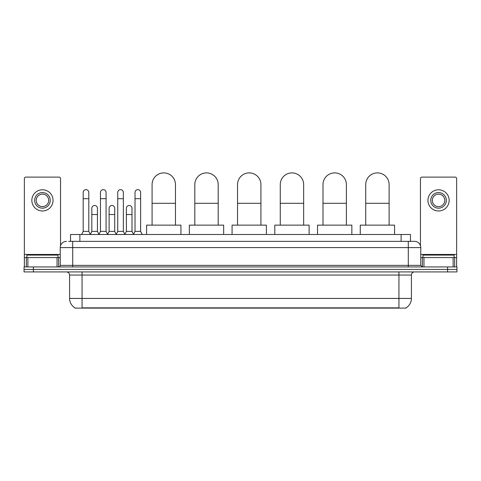 <?xml version="1.0" encoding="UTF-8"?>
<svg xmlns="http://www.w3.org/2000/svg" width="481" height="481" viewBox="0 0 481 481"><rect width="100%" height="100%" fill="white"/><g stroke="black" fill="none" stroke-linecap="round" stroke-linejoin="round"><path stroke-width="0.72" d="M70.527 241.36L70.527 234.494L410.473 234.494L410.473 241.36M406.114 307.798L406.114 308.105L74.886 308.105L74.886 307.798M74.982 307.852A10.919 10.919 0 0 1 69.583 298.43L82.059 298.43L82.059 307.852L398.941 307.852L398.941 298.43L411.417 298.43L411.417 275.042A3.12 3.12 0 0 1 414.532 271.921M69.583 298.43L69.583 275.042C69.402 273.148 68.362 272.108 66.468 271.921M406.018 307.852A10.919 10.919 0 0 0 411.417 298.43M33.405 266.931L456.95 266.931L456.95 269.426L24.05 269.426L24.05 271.921L33.405 271.921L33.405 269.426L24.05 269.426L24.05 266.931L33.405 266.931L33.405 269.426L456.95 269.426L456.95 271.921L33.405 271.921M68.795 241.36L414.532 241.36A6.235 6.235 0 0 1 420.773 247.595L420.773 265.374L422.33 266.931M68.651 241.36L72.703 241.36L72.703 247.595L60.227 247.595L60.227 265.374A1.557 1.557 0 0 1 58.67 266.931M66.468 241.36A6.235 6.235 0 0 0 60.227 247.595M420.773 247.595L408.297 247.595L408.297 241.36L414.532 241.36M58.045 257.575L58.045 255.08L26.858 255.08L26.858 257.575M57.035 266.931L57.035 257.575L27.868 257.575L27.868 266.931M60.54 245.647L60.54 178.667A1.557 1.557 0 0 0 58.983 177.11L25.92 177.11A1.557 1.557 0 0 0 24.363 178.667L24.363 257.575L27.868 257.575M57.035 257.575L60.227 257.575M24.363 266.931L24.363 257.575M42.454 192.58A7.798 7.798 0 0 0 34.656 200.379A7.798 7.798 0 0 0 42.454 208.171A7.798 7.798 0 0 0 50.246 200.379A7.798 7.798 0 0 0 42.454 192.58M42.454 194.138A6.235 6.235 0 0 0 36.213 200.379A6.235 6.235 0 0 0 42.454 206.614A6.235 6.235 0 0 0 48.689 200.379A6.235 6.235 0 0 0 42.454 194.138M42.454 210.979A10.606 10.606 0 0 0 53.054 200.379A10.606 10.606 0 0 0 42.454 189.773A10.606 10.606 0 0 0 31.848 200.379A10.606 10.606 0 0 0 42.454 210.979M454.142 257.575L454.142 255.08L422.955 255.08L422.955 257.575M152.08 225.138L152.08 184.596A11.694 11.694 0 0 1 163.774 172.895A11.694 11.694 0 0 1 175.469 184.596A11.694 11.694 0 0 0 163.774 172.895M175.469 225.138L175.469 184.596M180.928 234.494L180.928 225.138L146.621 225.138L146.621 234.494M194.811 225.138L194.811 184.596A11.694 11.694 0 0 1 206.505 172.895A11.694 11.694 0 0 1 218.2 184.596A11.694 11.694 0 0 0 206.505 172.895M218.2 225.138L218.2 184.596M223.659 234.494L223.659 225.138L189.352 225.138L189.352 234.494M237.536 225.138L237.536 184.596A11.694 11.694 0 0 1 249.23 172.895A11.694 11.694 0 0 1 260.93 184.596A11.694 11.694 0 0 0 249.23 172.895M260.93 225.138L260.93 184.596M266.384 234.494L266.384 225.138L232.076 225.138L232.076 234.494M280.267 225.138L280.267 184.596A11.694 11.694 0 0 1 291.961 172.895A11.694 11.694 0 0 1 303.655 184.596A11.694 11.694 0 0 0 291.961 172.895M303.655 225.138L303.655 184.596M309.115 234.494L309.115 225.138L274.807 225.138L274.807 234.494M322.991 225.138L322.991 184.596A11.694 11.694 0 0 1 334.692 172.895A11.694 11.694 0 0 1 346.386 184.596A11.694 11.694 0 0 0 334.692 172.895M346.386 225.138L346.386 184.596M351.845 234.494L351.845 225.138L317.538 225.138L317.538 234.494M365.722 225.138L365.722 184.596A11.694 11.694 0 0 1 377.417 172.895A11.694 11.694 0 0 1 389.117 184.596A11.694 11.694 0 0 0 377.417 172.895M389.117 225.138L389.117 184.596M394.57 234.494L394.57 225.138L360.263 225.138L360.263 234.494M81.626 234.494L83.183 231.379L88.799 231.379L90.356 234.494M88.799 231.379L88.799 192.454A2.808 2.808 0 0 0 85.991 189.646A2.808 2.808 0 0 1 86.165 189.652M83.183 231.379L83.183 198.689L88.799 198.689M83.183 198.689L83.183 192.454A2.808 2.808 0 0 1 85.991 189.646M98.906 234.494L100.463 231.379L106.079 231.379L107.636 234.494M106.079 231.379L106.079 192.454A2.808 2.808 0 0 0 103.271 189.646A2.808 2.808 0 0 1 103.445 189.652M100.463 231.379L100.463 198.689L106.079 198.689M100.463 198.689L100.463 192.454A2.808 2.808 0 0 1 103.271 189.646M116.18 234.494L117.743 231.379L123.352 231.379L124.916 234.494M123.352 231.379L123.352 192.454A2.808 2.808 0 0 0 120.551 189.646A2.808 2.808 0 0 1 120.725 189.652M117.743 231.379L117.743 198.689L123.352 198.689M117.743 198.689L117.743 192.454A2.808 2.808 0 0 1 120.551 189.646M133.459 234.494L135.017 231.379L140.632 231.379L142.196 234.494M140.632 231.379L140.632 192.454A2.808 2.808 0 0 0 137.825 189.646A2.808 2.808 0 0 1 138.005 189.652M135.017 231.379L135.017 198.689L140.632 198.689M135.017 198.689L135.017 192.454A2.808 2.808 0 0 1 137.825 189.646M90.308 234.403L91.823 231.379L97.439 231.379L98.948 234.403M97.439 231.379L97.439 208.297A2.808 2.808 0 0 0 94.805 205.495A2.808 2.808 0 0 1 97.439 208.297M91.823 231.379L91.823 214.538L97.439 214.538M91.823 214.538L91.823 208.297A2.808 2.808 0 0 1 94.805 205.495M107.588 234.403L109.103 231.379L114.718 231.379L116.228 234.403M114.718 231.379L114.718 208.297A2.808 2.808 0 0 0 112.085 205.495A2.808 2.808 0 0 1 114.718 208.297M109.103 231.379L109.103 214.538L114.718 214.538M109.103 214.538L109.103 208.297A2.808 2.808 0 0 1 112.085 205.495M124.868 234.403L126.383 231.379L131.992 231.379L133.508 234.403M131.992 231.379L131.992 208.297A2.808 2.808 0 0 0 129.365 205.495A2.808 2.808 0 0 1 131.992 208.297M126.383 231.379L126.383 214.538L131.992 214.538M126.383 214.538L126.383 208.297A2.808 2.808 0 0 1 129.365 205.495M453.132 266.931L453.132 257.575L423.965 257.575L423.965 266.931M453.132 257.575L456.637 257.575L456.637 178.667A1.557 1.557 0 0 0 455.08 177.11L422.017 177.11A1.557 1.557 0 0 0 420.46 178.667L420.46 245.647M420.773 257.575L423.965 257.575M456.637 257.575L456.637 266.931M438.546 192.58A7.798 7.798 0 0 0 430.754 200.379A7.798 7.798 0 0 0 438.546 208.171A7.798 7.798 0 0 0 446.344 200.379A7.798 7.798 0 0 0 438.546 192.58M438.546 194.138A6.235 6.235 0 0 0 432.311 200.379A6.235 6.235 0 0 0 438.546 206.614A6.235 6.235 0 0 0 444.787 200.379A6.235 6.235 0 0 0 438.546 194.138M438.546 210.979A10.606 10.606 0 0 0 449.152 200.379A10.606 10.606 0 0 0 438.546 189.773A10.606 10.606 0 0 0 427.946 200.379A10.606 10.606 0 0 0 438.546 210.979M397.691 308.105L397.691 307.798M83.309 308.105L83.309 307.798M79.882 241.36L79.882 234.494M401.118 241.36L401.118 234.494M398.941 271.921L398.941 275.042L69.583 275.042M411.417 275.042L398.941 275.042L398.941 298.43L82.059 298.43L82.059 271.921M447.595 271.921L447.595 266.931M72.703 266.931L72.703 265.374L420.773 265.374M60.227 265.374L72.703 265.374L72.703 247.595L408.297 247.595L408.297 266.931M60.227 254.455L24.363 254.455M58.568 257.575L58.568 266.931M24.387 257.575L24.387 266.931M26.335 266.931L26.335 257.575M152.08 203.307L175.469 203.307M194.811 203.307L218.2 203.307M237.536 203.307L260.93 203.307M280.267 203.307L303.655 203.307M322.991 203.307L346.386 203.307M365.722 203.307L389.117 203.307M456.637 254.455L420.773 254.455M456.613 266.931L456.613 257.575M454.665 257.575L454.665 266.931M422.432 266.931L422.432 257.575"/></g></svg>
